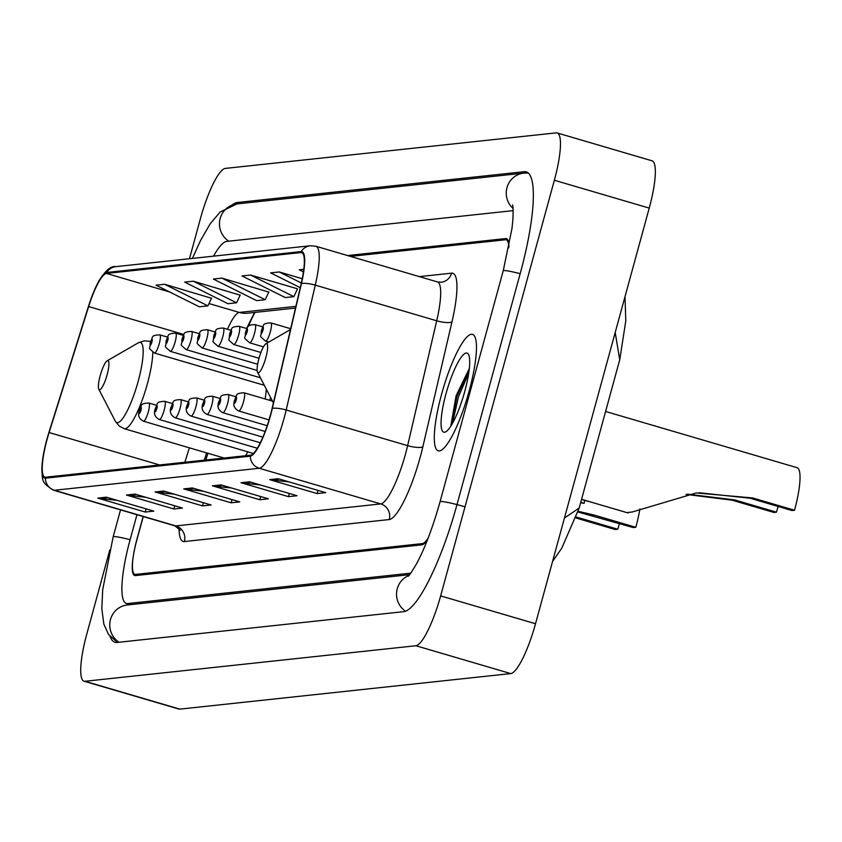 <?xml version="1.0" encoding="UTF-8"?>
<svg xmlns="http://www.w3.org/2000/svg" width="842" height="842" viewBox="0 0 842 842"><rect width="100%" height="100%" fill="white"/><g stroke="black" fill="none" stroke-linecap="round" stroke-linejoin="round"><path stroke-width="1.26" d="M269.893 400.371A67.023 14.167 -73.6 0 0 270.524 397.35M248.432 326.359A50.583 10.693 -73.6 0 1 254.979 312.414A50.583 10.693 -73.6 0 0 248.39 326.412M205.806 460.006L207.921 453.27L205.774 460.006M143.129 516.525L137.025 538.859A37.943 8.02 -73.6 0 0 134.93 574.339A37.943 8.02 -73.6 0 0 135.646 574.391L422.421 543.595A37.943 8.02 -73.6 0 0 428.136 538.112M508.726 247.853A37.943 8.02 -73.6 0 0 506.252 239.812A37.943 8.02 -73.6 0 0 505.537 239.76L350.514 256.41M136.951 514.715L130.142 539.596A68.286 14.43 -73.6 0 0 126.384 603.451A68.286 14.43 -73.6 0 0 127.668 603.556L410.791 573.149M513.146 210.626L226.74 241.391A68.286 14.43 -73.6 0 0 213.51 256.147M109.807 549.889L86.831 633.9A50.583 10.693 -73.6 0 0 84.042 681.199A50.583 10.693 -73.6 0 0 84.989 681.283L415.885 645.74A50.583 10.693 -73.6 0 0 440.64 595.894L554.352 180.251A50.583 10.693 -73.6 0 0 557.141 132.941A50.583 10.693 -73.6 0 0 556.194 132.868L225.298 168.411A50.583 10.693 -73.6 0 0 200.533 218.257L189.461 258.736M84.042 681.199L178.925 709.059A50.583 10.693 -73.6 0 0 179.872 709.132L510.768 673.589A50.583 10.693 -73.6 0 0 535.523 623.743L649.235 208.1A50.583 10.693 -73.6 0 0 652.013 160.801L557.141 132.941M110.091 636.468A108.755 22.987 -73.6 0 0 114.986 642.288A108.755 22.987 -73.6 0 0 117.027 642.457L403.802 611.65A108.755 22.987 -73.6 0 0 457.027 504.484L520.198 273.566A108.755 22.987 -73.6 0 0 526.197 171.863A108.755 22.987 -73.6 0 0 524.156 171.694L237.381 202.501A108.755 22.987 -73.6 0 0 232.16 204.922M619.733 359.755L615.197 332.527M564.435 518.04L579.191 508L561.761 548.195L552.562 561.456M469.131 391.12A60.698 12.83 -73.6 0 0 472.478 334.358A60.698 12.83 -73.6 0 0 441.629 394.077A60.698 12.83 -73.6 0 0 438.282 450.838A60.698 12.83 -73.6 0 0 469.131 391.12A60.698 12.83 -73.6 0 0 472.478 334.358A60.698 12.83 -73.6 0 0 441.629 394.077A60.698 12.83 -73.6 0 0 438.282 450.838A60.698 12.83 -73.6 0 0 469.131 391.12M270.356 415.327A40.469 8.557 106.4 0 1 250.548 455.196L45.657 477.203A40.469 8.557 106.4 0 1 44.9 477.14A40.469 8.557 106.4 0 1 49.11 432.535L88.642 306.551A40.469 8.557 106.4 0 1 106.46 273.44L300.931 252.558A40.469 8.557 106.4 0 1 301.689 252.621A40.469 8.557 106.4 0 1 301.162 283.722L272.071 408.591A40.469 8.557 106.4 0 1 270.356 415.327M270.587 415.295A41.479 8.767 -73.6 0 0 272.334 408.391L301.436 283.533A41.479 8.767 -73.6 0 0 301.194 251.579L106.724 272.471A41.479 8.767 -73.6 0 0 97.43 283.786A41.479 8.767 -73.6 0 0 88.463 306.404L48.931 432.388A41.479 8.767 -73.6 0 0 42.216 463.195A41.479 8.767 -73.6 0 0 45.394 478.182L250.285 456.175A41.479 8.767 -73.6 0 0 270.587 415.295M117.133 500.358L99.461 498.453A10.115 9.851 -96.1 0 1 97.777 498.117L145.213 512.041L153.812 511.126L106.376 497.19L97.777 498.117M146.087 508.852L145.213 512.041M145.782 497.275L128.11 495.38A10.115 9.851 -96.1 0 1 126.426 495.043L173.862 508.968L182.461 508.042L135.025 494.117L126.426 495.043M174.736 505.779L173.862 508.968M174.431 494.201L156.759 492.296A10.115 9.851 -96.1 0 1 155.075 491.96L202.512 505.884L211.11 504.968L163.674 491.044L155.075 491.96M203.385 502.695L202.512 505.884M289.027 481.887L271.356 479.993A10.115 9.851 -96.1 0 1 269.672 479.656L317.108 493.58L325.707 492.654L278.27 478.73L269.672 479.656M317.981 490.391L317.108 493.58M260.378 484.971L242.707 483.066A10.115 9.851 -96.1 0 1 241.023 482.729L288.459 496.654L297.058 495.738L249.621 481.813L241.023 482.729M289.332 493.465L288.459 496.654M231.729 488.044L214.057 486.15A10.115 9.851 -96.1 0 1 212.373 485.813L259.81 499.738L268.409 498.811L220.972 484.887L212.373 485.813M260.683 496.548L259.81 499.738M203.08 491.118L185.408 489.223A10.115 9.851 -96.1 0 1 183.724 488.886L231.161 502.811L239.76 501.885L192.323 487.96L183.724 488.886M232.034 499.622L231.161 502.811M143.256 516.567L136.836 540.059A37.943 8.02 -73.6 0 0 134.741 575.539A37.943 8.02 -73.6 0 0 135.457 575.591L421.947 544.827A37.943 8.02 -73.6 0 0 427.652 539.354M508.915 246.916A37.943 8.02 -73.6 0 0 506.442 238.612A37.943 8.02 -73.6 0 0 505.726 238.56L347.578 255.547M240.149 295.174L193.271 281.186L184.682 282.112L227.982 303.72L236.57 302.794L240.244 294.974M211.5 298.257L164.622 284.27L156.033 285.185L199.333 306.793L207.921 305.867L211.595 298.057M302.246 278.723L279.218 271.955L270.629 272.882L300.247 287.659M303.783 269.324L299.268 269.808L303.446 271.882M268.798 292.1L221.92 278.113L213.331 279.039L256.631 300.636L265.219 299.71L268.893 291.9M250.569 275.039L241.98 275.955L285.27 297.563L293.869 296.637L297.542 288.827L250.569 275.039L293.869 296.637M279.218 271.955L301.331 282.996M221.92 278.113L265.219 299.71M193.271 281.186L236.57 302.794M164.622 284.27L207.921 305.867M464.721 391.593A41.237 8.715 -73.6 0 0 468.531 354.503A41.237 8.715 -73.6 0 0 446.039 393.603A41.237 8.715 -73.6 0 0 445.85 431.757A41.237 8.715 -73.6 0 0 464.721 391.593M469.31 368.512L456.101 395.772L450.902 425.431M452.449 423.452L458.48 396.719L468.71 373.185M451.038 425.841L456.995 396.287L469.194 369.554M778.155 506.463A34.143 7.22 -73.6 0 0 776.471 512.178L773.893 512.452L732.035 500.169L686.019 494.391M687.377 494.159L734.613 499.895L776.471 512.178M627.795 512.473L632.258 511.999L696.26 492.949L752.664 497.948L794.522 510.241L791.943 510.515L750.085 498.232L699.028 492.749M258.936 358.534A15.177 3.21 -73.6 0 0 257.536 372.185A15.177 3.21 -73.6 0 0 265.809 357.797A15.177 3.21 -73.6 0 0 265.883 343.757A15.177 3.21 -73.6 0 0 258.936 358.534M794.522 510.241A45.521 9.62 -73.6 0 0 797.037 467.668L605.598 411.475M619.438 523.514A34.143 7.22 -73.6 0 0 617.765 529.229L615.186 529.502L576.086 518.03M576.402 517.083L617.765 529.229M578.243 511.315L593.947 514.999L635.805 527.292L633.226 527.566L578.022 512.031M100.219 375.585A15.177 3.21 -73.6 0 0 98.819 389.236A15.177 3.21 -73.6 0 0 107.092 374.848A15.177 3.21 -73.6 0 0 107.166 360.797A15.177 3.21 -73.6 0 0 100.219 375.585M245.496 455.743A45.521 9.62 -73.6 0 0 247.822 451.849M265.114 398.971A45.521 9.62 -73.6 0 0 266.325 389.225M635.805 527.292A45.521 9.62 -73.6 0 0 639.888 508.957M592.063 502.39L581.517 499.485M580.759 502.242L584.148 503.242A18.966 4.01 106.4 0 0 584.727 500.422M580.612 502.8L584.148 503.242M119.08 642.236A20.229 19.703 -96.1 0 1 110.239 620.522A20.229 19.703 -96.1 0 1 127.3 604.977L409.644 574.654M117.364 642.414L108.534 634.426L103.861 624.196L101.819 608.724L102.703 589.674L113.165 536.838A20.229 1.726 15.3 0 1 113.702 536.607A20.229 1.726 15.3 0 1 130.121 539.711M192.408 258.42L200.691 240.202L210.216 223.761L220.162 211.984L237.012 203.911A20.229 19.703 83.9 0 0 219.951 219.457A20.229 19.703 83.9 0 0 228.803 241.17M237.012 203.911L523.787 173.115A20.229 19.703 83.9 0 0 507.137 187.103A20.229 19.703 83.9 0 0 513.041 208.437M520.167 273.682A20.229 1.726 -164.7 0 0 503.221 270.808L440.05 501.727C432.851 527.376 424.936 548.226 416.285 564.277C406.823 580.075 408.98 574.623 408.17 576.265M464.142 506.579A20.229 1.726 -164.7 0 0 440.05 501.727M405.549 611.229A20.229 19.703 -96.1 0 1 396.624 592.21A20.229 19.703 -96.1 0 1 408.97 575.454M179.872 709.132L84.989 681.283M649.235 208.1L554.352 180.251M535.523 623.743L440.64 595.894M510.768 673.589L415.885 645.74M240.812 203.511L237.381 202.501M527.997 172.82L524.156 171.694M131.099 604.567L127.668 603.556M184.366 541.553A12.651 12.314 83.9 0 0 175.831 525.924L380.721 503.916A50.583 10.693 -73.6 0 0 405.486 454.07A50.583 10.693 -73.6 0 0 407.623 445.65L436.714 320.781A50.583 10.693 -73.6 0 0 437.366 281.902L441.092 282.249A12.651 12.314 83.9 0 0 451.607 273.155A63.234 13.367 106.4 0 1 451.975 321.855L422.873 446.713A63.234 13.367 106.4 0 1 389.257 519.546L184.366 541.553A63.234 13.367 106.4 0 1 179.041 528.344M174.883 525.84A50.583 10.693 -73.6 0 0 175.831 525.924L54.383 490.276A50.583 10.693 106.4 0 1 53.435 490.191L174.883 525.84L180.356 530.26M301.194 251.579A12.651 12.314 83.9 0 1 310.298 245.759L315.918 246.253A50.583 10.693 106.4 0 1 315.266 285.133L286.175 410.001A50.583 10.693 106.4 0 1 284.038 418.421A50.583 10.693 106.4 0 1 259.273 468.268A12.651 12.314 -96.1 0 1 250.285 456.175M272.334 408.391A12.651 3.2 -166.9 0 1 286.175 410.001L407.623 445.65A12.651 3.2 13.1 0 0 422.873 446.713M106.724 272.471A12.651 12.314 -96.1 0 1 115.828 266.64L310.298 245.759M451.975 321.855A12.651 3.2 13.1 0 1 436.714 320.781L315.266 285.133A12.651 3.2 -166.9 0 0 301.436 283.533M45.394 478.182A12.651 12.314 83.9 0 0 54.383 490.276L259.273 468.268L380.721 503.916A12.651 12.314 83.9 0 1 389.257 519.546M419.358 276.618L451.607 273.155M106.46 273.44L169.684 291.995M209.016 303.552L239.286 312.435A40.469 8.557 -73.6 0 0 227.487 329.264M88.642 306.551L183.893 334.506M49.11 432.535L159.612 464.963M189.376 447.828L184.851 462.258M300.931 252.558L302.362 252.979M295.889 306.351L239.286 312.435A22.766 22.166 83.9 0 0 247.706 313.192L295.5 308.056M185.408 489.223L193.607 488.339M214.057 486.15L222.256 485.266M242.707 483.066L250.905 482.192M271.356 479.993L279.555 479.109M156.759 492.296L164.958 491.423M128.11 495.38L136.309 494.496M99.461 498.453L107.66 497.569M734.613 499.895L732.035 500.169M752.664 497.948L750.085 498.232M98.819 389.236L115.312 421.189A41.826 8.841 -73.6 0 0 138.12 381.531A41.826 8.841 -73.6 0 0 138.32 342.831L144.245 340.852L149.855 341.326A45.521 9.62 -73.6 0 1 150.497 341.642M224.161 458.037L124.216 428.694A45.521 9.62 -73.6 0 0 147.35 383.899A45.521 9.62 -73.6 0 0 152.823 352.314M593.947 514.999L591.368 515.272M272.471 401.129L244.054 392.793A9.483 2 106.4 0 1 243.527 401.655A9.483 2 106.4 0 1 238.707 410.991L269.051 419.895M236.17 400.076A3.157 0.663 -73.6 0 0 236.286 397.108A3.157 0.663 -73.6 0 0 234.739 400.224A3.157 0.663 -73.6 0 0 234.623 403.181A3.157 0.663 -73.6 0 0 236.17 400.076M235.907 396.761L228.182 394.498A9.483 2 106.4 0 1 227.656 403.36A9.483 2 106.4 0 1 222.835 412.696L267.198 425.715M220.299 401.771A3.157 0.663 -73.6 0 0 220.415 398.813A3.157 0.663 -73.6 0 0 218.867 401.929A3.157 0.663 -73.6 0 0 218.752 404.886A3.157 0.663 -73.6 0 0 220.299 401.771M220.036 398.466L212.31 396.193A9.483 2 106.4 0 1 211.784 405.065A9.483 2 106.4 0 1 206.964 414.401L265.146 431.472M204.427 403.476A3.157 0.663 -73.6 0 0 204.543 400.518A3.157 0.663 -73.6 0 0 202.996 403.634A3.157 0.663 -73.6 0 0 202.88 406.591A3.157 0.663 -73.6 0 0 204.427 403.476M204.174 400.171L196.439 397.898A9.483 2 106.4 0 1 195.912 406.77A9.483 2 106.4 0 1 191.092 416.106L262.872 437.177M188.555 405.181A3.157 0.663 -73.6 0 0 188.671 402.223A3.157 0.663 -73.6 0 0 187.124 405.339A3.157 0.663 -73.6 0 0 187.008 408.296A3.157 0.663 -73.6 0 0 188.555 405.181M188.303 401.876L180.567 399.603A9.483 2 106.4 0 1 180.041 408.475A9.483 2 106.4 0 1 175.22 417.811L260.315 442.787M172.684 406.886A3.157 0.663 -73.6 0 0 172.799 403.928A3.157 0.663 -73.6 0 0 171.252 407.044A3.157 0.663 -73.6 0 0 171.136 410.001A3.157 0.663 -73.6 0 0 172.684 406.886M172.431 403.581L164.695 401.308A9.483 2 106.4 0 1 164.169 410.18A9.483 2 106.4 0 1 159.349 419.516L257.336 448.27M156.812 408.591A3.157 0.663 -73.6 0 0 156.928 405.633A3.157 0.663 -73.6 0 0 155.381 408.749A3.157 0.663 -73.6 0 0 155.265 411.706A3.157 0.663 -73.6 0 0 156.812 408.591M156.559 405.286L148.823 403.013A9.483 2 106.4 0 1 148.297 411.885A9.483 2 106.4 0 1 143.477 421.221L253.421 453.491M140.94 410.296A3.157 0.663 -73.6 0 0 141.056 407.339A3.157 0.663 -73.6 0 0 139.509 410.454A3.157 0.663 -73.6 0 0 139.393 413.411A3.157 0.663 -73.6 0 0 140.94 410.296M270.356 331.769A9.483 2 106.4 0 1 265.535 341.105C257.61 334.169 261.683 338.4 261.388 330.411C264.925 325.665 260.346 323.475 270.871 322.907A9.483 2 106.4 0 1 270.356 331.769M261.557 330.338A3.157 0.663 -73.6 0 0 261.441 333.306A3.157 0.663 -73.6 0 0 262.988 330.19A3.157 0.663 -73.6 0 0 263.104 327.222A3.157 0.663 -73.6 0 0 261.557 330.338M254.484 333.474A9.483 2 106.4 0 1 249.664 342.81C241.738 335.874 245.811 340.105 245.517 332.116C249.053 327.37 244.475 325.17 255 324.612A9.483 2 106.4 0 1 254.484 333.474M245.685 332.043A3.157 0.663 -73.6 0 0 245.569 335.011A3.157 0.663 -73.6 0 0 247.116 331.895A3.157 0.663 -73.6 0 0 247.232 328.927A3.157 0.663 -73.6 0 0 245.685 332.043M238.612 335.179A9.483 2 106.4 0 1 233.792 344.515C225.867 337.579 229.94 341.81 229.645 333.821C233.181 329.075 228.603 326.875 239.128 326.317A9.483 2 106.4 0 1 238.612 335.179M229.813 333.748A3.157 0.663 -73.6 0 0 229.698 336.716A3.157 0.663 -73.6 0 0 231.245 333.6A3.157 0.663 -73.6 0 0 231.361 330.632A3.157 0.663 -73.6 0 0 229.813 333.748M222.741 336.884A9.483 2 106.4 0 1 217.92 346.22C209.995 339.284 214.068 343.515 213.773 335.526C217.31 330.78 212.731 328.58 223.256 328.022A9.483 2 106.4 0 1 222.741 336.884M213.942 335.453A3.157 0.663 -73.6 0 0 213.826 338.421A3.157 0.663 -73.6 0 0 215.373 335.305A3.157 0.663 -73.6 0 0 215.489 332.337A3.157 0.663 -73.6 0 0 213.942 335.453M206.869 338.589A9.483 2 106.4 0 1 202.048 347.925C194.123 340.989 198.196 345.22 197.902 337.232C201.438 332.485 196.86 330.285 207.385 329.727A9.483 2 106.4 0 1 206.869 338.589M198.07 337.158A3.157 0.663 -73.6 0 0 197.954 340.126A3.157 0.663 -73.6 0 0 199.501 337.01A3.157 0.663 -73.6 0 0 199.617 334.042A3.157 0.663 -73.6 0 0 198.07 337.158M190.997 340.294A9.483 2 106.4 0 1 186.177 349.63C178.251 342.694 182.325 346.925 182.03 338.937C185.566 334.19 180.988 331.99 191.513 331.432A9.483 2 106.4 0 1 190.997 340.294M182.198 338.863A3.157 0.663 -73.6 0 0 182.083 341.831A3.157 0.663 -73.6 0 0 183.63 338.716A3.157 0.663 -73.6 0 0 183.745 335.748A3.157 0.663 -73.6 0 0 182.198 338.863M175.125 341.999A9.483 2 106.4 0 1 170.305 351.335C162.38 344.399 166.453 348.63 166.158 340.642C169.695 335.895 165.116 333.695 175.641 333.137A9.483 2 106.4 0 1 175.125 341.999M166.327 340.568A3.157 0.663 -73.6 0 0 166.211 343.536A3.157 0.663 -73.6 0 0 167.758 340.421A3.157 0.663 -73.6 0 0 167.874 337.453A3.157 0.663 -73.6 0 0 166.327 340.568M159.254 343.704A9.483 2 106.4 0 1 154.433 353.04C146.508 346.104 150.581 350.335 150.286 342.347C153.823 337.6 149.245 335.4 159.77 334.842A9.483 2 106.4 0 1 159.254 343.704M150.455 342.273A3.157 0.663 -73.6 0 0 150.339 345.231A3.157 0.663 -73.6 0 0 151.886 342.115A3.157 0.663 -73.6 0 0 152.002 339.158A3.157 0.663 -73.6 0 0 150.455 342.273M113.165 536.838L120.532 509.894M528.25 173.031L523.787 173.115M512.557 204.953C513.157 206.311 513.273 211.153 512.894 219.488L512.01 228.371L503.221 270.808M130.426 604.64L126.384 603.451M619.733 359.776L579.191 507.989M619.744 359.755L625.785 320.918L625.006 296.658M97.43 283.786C104.387 271.366 110.523 265.651 115.828 266.64M42.216 463.195C42.405 481.003 40.195 481.571 53.435 490.191M315.918 246.253L437.366 281.902M254.6 312.445L246.601 328.506M206.595 452.88L204.301 460.164M628.048 512.957L581.569 499.306M257.536 372.185L273.387 402.908M265.883 343.757L290.479 329.559M124.216 428.694L119.227 426.063L115.312 421.189M150.529 341.526L149.855 341.326M107.166 360.797L138.32 342.831M244.054 392.793C233.529 393.351 238.097 395.551 234.571 400.297C232.813 405.023 234.192 408.591 238.707 410.991M228.182 394.498C217.657 395.056 222.225 397.256 218.699 402.002C216.941 406.728 218.32 410.296 222.835 412.696M212.31 396.193C201.785 396.761 206.353 398.961 202.827 403.707C201.07 408.433 202.448 412.001 206.964 414.401M196.439 397.898C185.914 398.466 190.481 400.666 186.956 405.412C185.198 410.138 186.577 413.706 191.092 416.106M180.567 399.603C170.042 400.171 174.61 402.371 171.084 407.118C169.326 411.843 170.705 415.411 175.22 417.811M164.695 401.308C154.17 401.876 158.738 404.076 155.212 408.823C153.455 413.548 154.833 417.116 159.349 419.516M148.823 403.013C138.299 403.581 142.866 405.781 139.34 410.528C137.583 415.253 138.962 418.821 143.477 421.221M268.808 342.062L265.535 341.105M290.679 328.717L270.871 322.907M263.43 346.851L249.664 342.81M262.736 326.875L255 324.612M260.894 352.472L233.792 344.515M246.864 328.58L239.128 326.317M259.01 358.282L217.92 346.22M230.992 330.285L223.256 328.022M257.641 364.249L202.048 347.925M215.12 331.99L207.385 329.727M257.147 370.459L186.177 349.63M199.249 333.695L191.513 331.432M260.42 377.784L170.305 351.335M183.377 335.4L175.641 333.137M264.293 385.289L154.433 353.04M167.505 337.105L159.77 334.842"/></g></svg>
